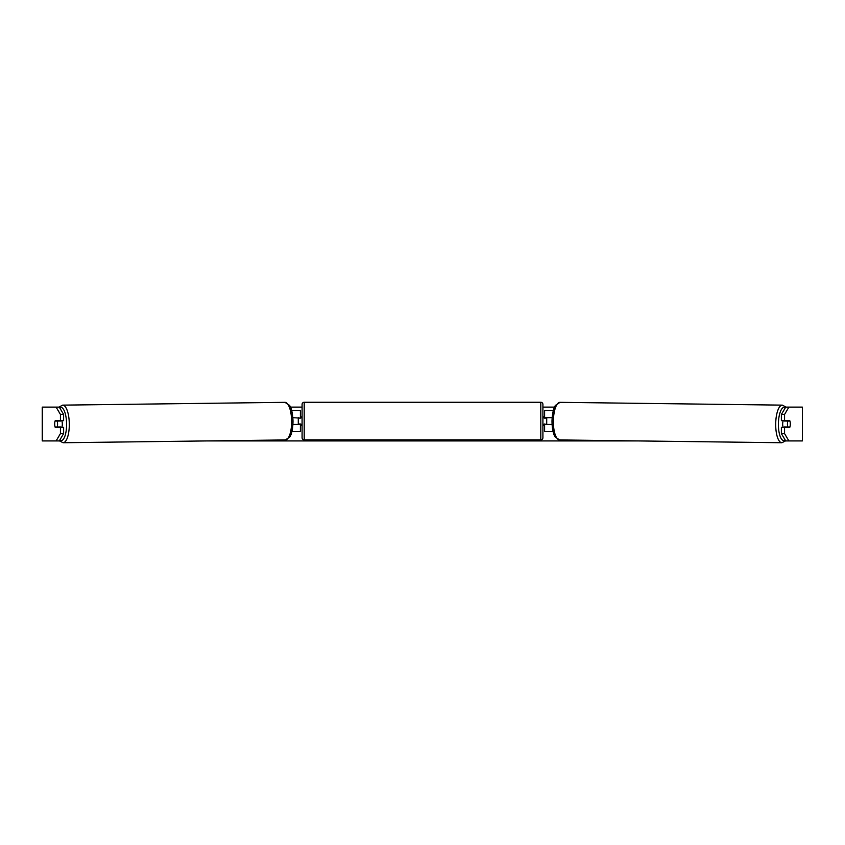 <?xml version="1.0" encoding="UTF-8"?>
<svg xmlns="http://www.w3.org/2000/svg" width="845" height="845" viewBox="0 0 845 845"><rect width="100%" height="100%" fill="white"/><g stroke="black" fill="none" stroke-linecap="round" stroke-linejoin="round"><path stroke-width="1.27" d="M553.338 410.501L544.602 410.501L544.602 417.683L552.144 417.683M553.074 431.626L544.602 431.626L544.602 424.021M546.715 424.443L544.18 424.021L544.18 425.288L542.912 425.288M546.715 424.021L546.715 417.683M552.06 424.443L544.602 424.443M783.23 427.401A4.225 1.447 -89.3 0 1 782.671 423.958A4.225 1.447 -89.3 0 1 783.252 420.641M787.434 424.021A4.225 1.447 -89.3 0 1 787.878 421.063L789.927 421.063A4.225 1.447 -89.3 0 1 790.318 424.021A4.225 1.447 -89.3 0 1 789.874 426.978L787.815 426.978A4.225 1.447 -89.3 0 1 787.434 424.021M784.456 420.641A4.225 1.447 -89.3 0 0 784.308 421.021L787.878 421.063M784.424 427.401A4.225 1.447 -89.3 0 1 784.234 426.936L787.815 426.978M784.308 421.021L786.368 421.021M290.479 407.121L302.087 407.121M542.912 407.121L554.521 407.121M56.108 407.121L59.287 407.121L63.618 414.441L60.439 414.441L56.108 407.121L42.25 407.121L42.25 440.921L56.108 440.921L60.439 433.601L63.618 433.601L59.287 440.921L56.108 440.921L59.425 440.921M207.067 440.921L637.933 440.921M785.575 440.921L788.892 440.921L785.713 440.921L781.382 433.601L781.382 427.401L784.561 427.401L784.561 433.601L788.892 440.921L802.391 440.921L802.391 407.121L788.892 407.121L784.561 414.441L781.382 414.441L785.713 407.121L788.892 407.121M802.391 407.121L802.391 440.921M781.382 414.441L781.382 420.641L784.561 420.641L784.561 414.441M790.244 422.542A4.225 1.447 -90 0 1 789.758 427.401L784.561 427.401M784.561 420.641L789.758 420.641A4.225 1.447 -90 0 1 789.927 421.063M781.382 433.601L784.561 433.601M63.618 433.601L63.618 427.401L60.439 427.401L60.439 433.601M60.439 414.441L60.439 420.641L63.618 420.641L63.618 414.441M54.756 422.542A4.225 1.447 -90 0 0 54.661 424.021A4.225 1.447 -90 0 0 55.242 427.401L60.439 427.401M60.439 420.641L55.242 420.641A4.225 1.447 -90 0 0 55.073 421.063A4.225 1.447 -90.7 0 0 54.682 424.021A4.225 1.447 -90.7 0 0 55.126 426.978L57.185 426.978A4.225 1.447 -90.7 0 0 57.566 424.021A4.225 1.447 -90.7 0 0 57.122 421.063L55.073 421.063M300.397 418.106L292.856 417.683M300.397 417.683L300.397 410.501L291.662 410.501M291.926 431.626L300.397 431.626L300.397 424.021M298.285 424.443L298.285 417.683M292.94 424.443L300.397 424.443M304.2 402.262A2.112 2.112 0 0 0 302.087 404.375L302.087 437.752A2.112 2.112 0 0 0 304.2 439.865L540.8 439.865A2.112 2.112 0 0 0 542.912 437.752L542.912 404.375A2.112 2.112 0 0 0 540.8 402.262L304.2 402.262L304.2 439.865M546.715 418.106L544.18 418.106L544.18 416.838L542.912 416.838M302.087 416.838L300.82 416.838L300.82 418.106L298.285 418.106M298.285 424.021L300.82 424.021L300.82 425.288L302.087 425.288M61.769 427.401A4.225 1.447 -90.7 0 0 62.329 423.958A4.225 1.447 -90.7 0 0 61.748 420.641M57.185 426.978L60.766 426.936A4.225 1.447 -90.7 0 1 60.576 427.401M57.122 421.063L60.692 421.021A4.225 1.447 -90.7 0 0 60.544 420.641M60.692 421.021L58.632 421.021M781.889 442.738L559.57 439.939A18.801 6.433 -89.3 0 1 553.38 421.137A18.801 6.433 -89.3 0 1 560.045 402.336L782.364 405.135A18.801 6.433 90.7 0 0 775.699 423.936A18.801 6.433 90.7 0 0 781.889 442.738L785.66 440.826M785.28 440.182A16.689 5.704 -89.3 0 1 778.403 423.958A16.689 5.704 -89.3 0 1 785.428 407.607M42.609 440.921L42.609 407.121M540.8 439.865L540.8 402.262M63.111 442.738L285.43 439.939A18.801 6.433 -90.7 0 0 291.62 421.137A18.801 6.433 -90.7 0 0 284.955 402.336L62.636 405.135A18.801 6.433 89.3 0 1 69.301 423.936A18.801 6.433 89.3 0 1 63.111 442.738L59.34 440.826M59.72 440.182A16.689 5.704 -90.7 0 0 66.597 423.958A16.689 5.704 -90.7 0 0 59.572 407.607M782.364 405.135L786.072 407.121M560.045 402.336L555.461 405.357C554.616 406.424 552.345 410.828 551.996 421.116C552.102 431.256 554.236 435.682 555.059 436.802L559.57 439.939M285.43 439.939L289.941 436.802C290.764 435.682 292.898 431.256 293.004 421.116C292.655 410.828 290.384 406.424 289.539 405.357L284.955 402.336M62.636 405.135L58.928 407.121"/></g></svg>
